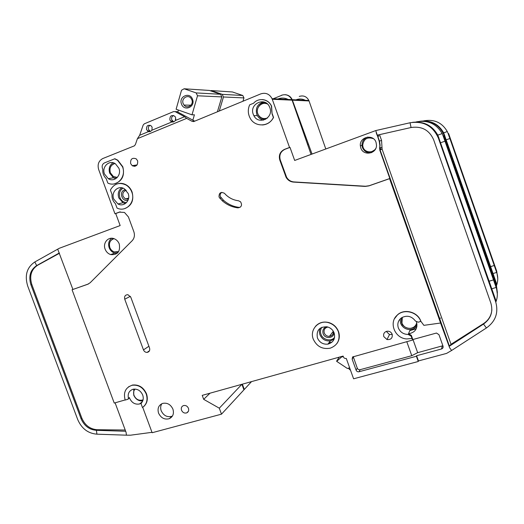 <?xml version="1.0" encoding="UTF-8"?>
<svg xmlns="http://www.w3.org/2000/svg" width="524" height="524" viewBox="0 0 524 524"><rect width="100%" height="100%" fill="white"/><g stroke="black" fill="none" stroke-linecap="round" stroke-linejoin="round"><path stroke-width="0.79" d="M113.073 238.407L110.747 240.706M401.397 317.898L401.548 322.699C403.598 329.242 414.189 330.644 417.006 324.218M271.635 106.215L271.131 105.534M265.681 102.724C260.441 101.938 255.647 108.769 257.834 113.95C259.249 117.442 261.876 119.21 265.701 119.262M123.022 188.149C119.767 190.317 118.719 193.441 119.878 197.522C121.083 200.554 123.278 202.251 126.474 202.631M114.311 163.187L111.933 165.04M321.841 327.277C320.393 329.537 320.099 331.869 320.957 334.266C322.699 339.873 331.266 341.943 334.6 337.358M372.191 137.923L368.555 137.819M377.68 136.043L378.904 136.148M175.612 117.52L175.383 120.513C174.197 121.823 173.051 122.302 171.944 121.935L170.627 121.11L169.887 119.898C169.802 115.797 171.479 114.618 174.918 116.367L175.612 117.52M173.706 121.837L171.761 119.839C171.243 117.815 171.846 116.367 173.582 115.49M152.13 127.26L151.914 130.214C150.735 131.511 149.609 131.976 148.547 131.603L146.523 129.585C146.347 125.688 147.925 124.47 151.253 125.924L152.13 127.26M150.414 131.445L148.515 129.474C147.997 127.555 148.534 126.146 150.126 125.249M269.853 107.689C273.987 117.946 258.633 125.491 253.865 115.673L253.269 114.343C248.972 103.818 265.203 96.337 269.559 106.955L269.853 107.689M128.157 193.461C130.98 200.292 123.965 207.439 117.952 203.954L113.721 199.054C110.8 192.072 118.234 184.795 124.326 188.771L128.157 193.461M118.896 168.256C121.83 175.337 114.311 182.66 108.291 178.684L104.505 174.034C101.479 166.822 109.405 159.375 115.47 163.835L118.896 168.256M317.4 337.875C319.489 342.493 323.007 344.576 327.952 344.124C333.434 342.454 335.511 338.753 334.161 333.015C332.825 329.694 330.415 327.618 326.93 326.799C319.358 326.74 316.182 330.434 317.4 337.875M375.8 148.397C373.049 153.525 364.75 152.753 363.08 147.264L362.687 145.364C363.649 138.919 367.213 136.685 373.37 138.677M143.091 399.727L142.128 400.113C138.506 400.729 135.821 399.183 134.059 395.463C133.234 392.993 133.548 390.858 135.009 389.057M118.66 251.592L114.337 251.933C112.221 251.206 110.721 249.725 109.83 247.498C108.697 242.985 110.099 240.044 114.029 238.675M402.334 317.361L401.934 323.085C403.506 326.681 406.29 328.443 410.285 328.352C413.718 327.86 415.866 326.007 416.731 322.784M267.463 117.966C263.611 119.361 260.539 118.293 258.26 114.756L257.795 113.715C255.365 107.8 261.908 101.171 267.45 104.014M265.085 103.405L267.043 103.654M126.304 190.389L125.354 190.625C123.127 191.784 122.38 193.703 123.101 196.382L125.295 198.95L128.406 199.218M128.079 200.161C122.341 202.526 118.542 191.974 124.417 189.963L125.583 189.681M117.33 177.4L113.433 176.568L110.368 172.789C109.215 168.001 110.734 164.909 114.926 163.501M333.991 332.57C334.161 338.504 324.873 339.382 323.118 333.637C322.267 330.251 323.432 327.952 326.603 326.74M327.939 327.055C324.775 327.788 323.544 329.766 324.258 332.995C325.26 335.275 326.989 336.388 329.439 336.343C332.19 335.819 333.5 334.148 333.362 331.332M330.166 328.083L331.836 329.399M191.876 99.861C193.946 104.885 187.212 109.333 184.029 105.082L183.145 103.529C181.035 98.453 187.952 93.979 191.09 98.433L191.876 99.861M192.557 99.357C195.629 107.034 184.003 111.854 181.481 104.001C178.389 96.39 189.989 91.458 192.557 99.357M416.488 322.018L416.528 322.136C417.851 328.528 415.27 332.399 408.792 333.755L411.347 335.393L412.82 339.539L436.472 333.041L438.968 334.698L443.022 346.161C443.35 347.536 442.852 348.473 441.509 348.984L416.593 355.717L418.453 360.938L446.586 353.399L451.636 350.458L449.625 347.753L440.586 323.02L389.581 178.651L368.876 185.896L365.189 186.413L293.506 182.09C290.276 181.789 287.814 180.21 286.117 177.354L279.783 160.049C278.532 155.143 280.104 151.587 284.499 149.373L289.543 147.46L272.067 98.709C269.526 93.973 265.766 92.362 260.795 93.875L193.644 121.601L191.961 121.26L194.07 121.182M241.872 384.308L219.301 408.189L203.679 399.334L202.225 395.365L343.109 356.071L343.41 356.916C343.999 358.167 344.962 358.678 346.292 358.449L353.595 378.8L418.27 361.488L416.41 356.255L359.012 371.758C357.669 371.981 356.706 371.464 356.117 370.213L352.154 359.163L352.6 356.975L412.624 340.043L411.071 336.067L408.203 334.45C403.454 334.351 400.159 332.164 398.319 327.886C397.087 323.662 398.22 320.262 401.712 317.675C407.109 315.009 411.694 316.142 415.466 321.068L418.309 322.201L420.87 321.317L423.877 325.345L440.586 323.02M141.284 403.153C143.281 400.939 143.753 398.233 142.698 395.024C140.661 390.635 137.498 388.703 133.207 389.214C129.114 390.59 127.522 393.635 128.432 398.345L128 399.242L125.184 400.054C123.173 392.45 125.498 387.518 132.159 385.251C138.532 384.583 143.229 387.498 146.242 394.009C148.023 399.838 146.759 404.345 142.456 407.515L141.139 403.958L141.284 403.153M141.257 403.179L139.548 403.971C135.113 404.744 131.812 402.845 129.651 398.286L129.421 397.585L128.367 398.961M133.784 389.109L133.731 395.135C135.624 399.281 138.624 401.207 142.731 400.919M119.262 244.014C120.481 251.579 117.618 255.103 110.675 254.599C108.075 253.714 106.221 251.906 105.127 249.162C102.566 242.979 108.304 236.265 114.14 238.715C116.538 239.678 118.247 241.446 119.262 244.014M315.461 326.36C319.037 322.496 323.537 321.245 328.954 322.601C333.565 324.107 336.755 327.114 338.524 331.607C339.945 335.917 339.441 339.847 337.017 343.41M313.247 339.08C309.376 329.576 318.913 319.45 328.817 322.771C333.434 324.277 336.624 327.284 338.393 331.784C340.39 339.775 337.692 345.231 330.303 348.165C322.424 349.547 316.738 346.521 313.247 339.08M172.92 409.146C174.191 413.593 172.999 416.77 169.344 418.669C164.582 419.907 160.986 418.054 158.556 413.115C157.252 408.419 158.602 405.183 162.597 403.414C167.208 402.504 170.654 404.417 172.92 409.146M161.831 403.716C160.527 405.818 160.318 408.17 161.209 410.77C163.619 415.676 167.189 417.51 171.924 416.272L172.429 416.043M188.463 408.32C189.066 410.436 188.496 411.956 186.741 412.873C184.435 413.488 182.693 412.604 181.52 410.226C180.904 408.045 181.52 406.513 183.361 405.622C185.627 405.091 187.33 405.995 188.463 408.32M114.586 158.779L117.527 160.252L122.524 166.802C126.651 176.824 116.773 187.599 107.833 183.066L106.195 178.625C103.654 176.136 102.527 173.071 102.815 169.442L102.422 168.374C101.735 165.839 102.429 164.005 104.505 162.879L114.874 158.746L117.815 160.213L122.812 166.763C124.915 175.606 122.118 181.291 114.428 183.826M137.635 160.809C138.008 165.329 136.201 166.946 132.205 165.663L130.659 163.612C130.299 159.041 132.14 157.442 136.175 158.818L137.635 160.809M221.855 192.328C220.335 193.336 219.838 194.777 220.362 196.638L223.525 200.299C228.097 204.314 233.324 206.679 239.213 207.399L240.058 207.38M219.045 197.044C218.914 192.845 220.709 191.588 224.416 193.284L225.903 194.823C229.505 198.196 233.684 200.175 238.453 200.751L240.542 201.773C242.409 205.146 241.551 207.177 237.968 207.858C232.06 207.131 226.807 204.753 222.222 200.725L219.045 197.044M118.444 183.557C121.221 183.02 123.906 183.518 126.481 185.044C129.068 186.668 130.935 188.987 132.074 191.987C134.157 200.332 131.609 205.906 124.443 208.696M131.799 192.053C135.912 202.048 125.989 212.652 117.035 208.061L115.404 203.626C112.857 201.131 111.736 198.079 112.031 194.476L110.4 190.035C114.147 183.531 119.413 181.887 126.199 185.103C128.786 186.727 130.653 189.046 131.799 192.053M262.138 99.567C266.454 99.888 269.605 102.075 271.596 106.13L272.074 113.891L273.364 117.487C269.022 127.044 254.906 127.391 250.171 118.201C247.872 113.846 247.701 109.392 249.666 104.833L253.623 103.228C258.45 97.333 268.491 98.925 271.412 106.123L272.074 113.891M392.188 334.26C392.692 338.091 390.963 339.853 386.994 339.552L383.817 336.624C383.182 334.174 384.013 332.432 386.299 331.397C389.005 330.782 390.969 331.731 392.188 334.26M386.286 331.397L389.496 334.567L392.253 334.463M128.518 386.83L132.428 385.055C138.794 384.38 143.491 387.295 146.497 393.799C148.187 399.118 147.205 403.421 143.563 406.696M288.023 99.481C284.728 97.805 281.362 97.641 277.93 98.99M288.18 99.488C284.892 97.818 281.526 97.654 278.093 99.003M376.042 142.364L376.501 145.187C376.776 153.964 363.283 156.283 360.8 147.965L360.355 145.829C359.261 136.803 373.376 133.613 376.042 142.364M412.591 122.315C423.909 121.175 432.339 125.485 437.874 135.251L495.724 300.056L495.665 301.772L438.372 138.081C432.903 125.884 423.464 120.775 410.063 122.754L411.039 127.515C421.748 125.957 429.287 130.044 433.649 139.784L490.87 303.134C493.313 311.8 490.857 318.782 483.508 324.074L483.547 323.596C488.565 320.249 491.342 315.638 491.872 309.769M489.121 281.178L493.49 279.901L444.981 141.185L440.664 142.731M495.802 302.178C497.715 297.39 497.833 292.51 496.163 287.538L493.49 279.901L489.147 281.257M497.341 294.206L496.215 286.065L443.651 135.749L443.153 135.965L444.981 141.185M443.153 135.965L442.151 133.568L437.815 135.133L442.151 133.568C436.551 123.887 428.141 119.963 416.914 121.791L415.918 122.02M290.001 147.382L284.971 149.288C280.582 151.495 279.01 155.045 280.261 159.938L286.582 177.204C288.272 180.059 290.728 181.638 293.951 181.933L365.49 186.243L369.171 185.732L389.83 178.501L379.769 150.034L379.854 145.39L379.206 141.198L375.747 130.574L294.678 160.455L290.001 147.382L289.543 147.46M272.284 99.252L292.097 100.163L311.033 154.357M495.665 301.772C498.717 312.632 495.632 321.363 486.416 327.965L483.508 324.074L449.14 346.377L449.625 347.753M491.787 288.803L496.136 287.453M439.544 318.356L440.625 318.048M307.83 144.224L307.47 144.362M292.097 100.163L291.907 99.665C289.576 95.342 286.124 93.868 281.539 95.244M241.924 384.334L243.935 389.843L221.488 414.163L152.143 432.726L142.731 407.338M175.383 120.513L184.579 116.714L186.649 118.391L137.412 138.677L135.441 144.414L134.472 145.81L102.809 158.53C98.663 160.789 97.281 164.451 98.656 169.514L114.959 213.759L119.256 212.128L124.47 212.436L128.406 216.929L133.849 231.706C134.969 235.23 134.399 238.243 132.14 240.745L90.174 282.737L87.737 284.27L72.063 289.759L114.239 403.067L125.144 399.936M219.301 408.189L221.488 414.163M394.546 318.651L397.533 314.813C404.43 308.269 417.923 311.957 420.87 321.317M186.649 118.391L191.961 121.26M272.257 113.885L273.548 117.481C271.078 122.033 267.384 124.535 262.452 124.974M130.771 297.147L149.55 348.008C150.126 350.445 149.307 351.912 147.1 352.403C145.423 352.403 144.211 351.565 143.471 349.888L124.732 299.184C124.168 296.276 125.243 294.783 127.948 294.704L130.771 297.147M375.747 130.574L410.063 122.754M379.769 150.034L382.114 149.196L451.02 344.294L449.14 346.377M376.173 132.611L377.084 135.192L379.527 134.655L381.557 140.393L382.114 149.196M411.759 127.365L377.084 135.192M486.416 327.965L451.636 350.458M418.453 360.938L418.27 361.488M380.882 148.528L379.815 149.019M120.245 211.847L115.732 213.55L120.153 225.562L59.258 248.297L34.833 261.961L36.66 265.589L37.545 265.295C31.178 269.605 29.265 275.997 31.807 284.473L81.803 418.067C84.947 425.272 90.069 429.163 97.163 429.719L125.223 430.027M34.833 261.961C26.881 267.371 24.497 275.375 27.68 285.966L77.722 419.58C81.646 428.593 88.052 433.453 96.927 434.173L96.403 430.322C89.296 429.759 84.168 425.861 81.017 418.643L81.803 418.067M115.097 402.818L126.048 432.248L126.435 435.182L130.483 435.202L151.999 432.326M31.807 284.473L30.923 284.801L81.017 418.643M30.923 284.801C28.375 276.312 30.287 269.906 36.66 265.589L59.323 252.968M72.063 289.759L88.497 283.949M72.888 289.412L57.692 249.155M126.435 435.182L96.927 434.173M97.163 429.719L96.403 430.322L125.681 431.265M115.732 213.55L114.959 213.759M203.679 399.334L210.019 393.19M416.593 355.717L416.41 356.255M412.971 339.493L417.654 352.678L442.872 345.735M417.654 352.678L411.772 355.698L406.781 341.661M353.215 356.556L357.27 368.149C357.859 369.394 358.816 369.905 360.145 369.689L411.772 355.698M412.82 339.539L412.624 340.043M411.93 338.478L406.722 338.943C394.677 338.373 388.402 322.201 397.447 314.983C404.351 308.433 417.857 312.127 420.805 321.487M194.45 121.024L177.105 111.671L175.042 111.586M184.579 116.714L175.252 111.684L173.595 111.592L144.29 123.834L143.17 125.072L139.659 135.277L148.547 131.603M137.412 138.677L139.659 135.277M151.914 130.214L171.944 121.935M371.988 151.528L375.119 149.641M451.02 344.294L483.547 323.596M411.248 127.476L379.527 134.655M59.441 253.282L37.545 265.295M416.239 328.784L409.82 330.592M342.342 356.281L336.683 361.35L347.353 368.457L349.659 367.828M343.279 356.543L341.923 356.923M408.707 333.965L409.368 333.781M132.284 165.722L134.55 166.344M192.852 120.166L194.411 114.795L192 114.835L176.11 109.241L181.514 90.252L184.121 88.772L209.423 90.442L220.571 94.261L196.146 92.918L184.121 88.772M350.543 370.304L348.218 368.221M217.467 111.605L221.842 96.907L220.571 94.261M221.842 96.907L197.522 95.787L196.146 92.918M175.448 120.396L175.822 119.086M177.826 112.057L178.402 110.047M197.522 95.787L192 114.835M336.611 361.141L339.244 357.145M267.057 118.326L265.105 118.594M416.77 322.928L416.488 323.655M113.983 176.863L116.852 177.885M114.815 252.064L118.083 252.398M173.09 121.529L172.029 121.974M401.332 318.114L400.12 319.162M305.269 100.313C302.224 98.774 299.106 98.623 295.922 99.861M305.4 100.32C302.361 98.781 299.25 98.63 296.067 99.868M381.053 149.373L379.887 149.399M420.726 121.182C431.036 120.153 438.706 124.077 443.73 132.945L496.326 282.927L496.274 284.349L444.228 135.493C439.571 124.876 431.376 120.153 419.645 121.339M490.615 266.585L494.243 265.504L449.874 138.513L446.284 139.797M496.595 285.338C498.114 281.1 498.147 276.823 496.686 272.5L494.243 265.504L490.634 266.644M497.767 278.676L496.732 271.262L448.616 133.555L448.203 133.738L449.874 138.513M448.203 133.738L447.286 131.544L443.677 132.847L447.286 131.544C442.164 122.688 434.455 119.099 424.158 120.782L423.523 120.926M312.022 153.984L292.412 100.176L309.036 100.942L325.758 148.862M308.498 144.107L307.509 144.48M497.381 292.543L496.274 284.349M493.051 273.561L496.66 272.421M309.036 100.942L308.859 100.484C306.717 96.508 303.527 95.152 299.276 96.416M292.412 100.176L292.215 99.684C290.774 96.645 288.442 94.988 285.213 94.693M243.843 389.581L244.289 389.456L242.363 384.171M328.817 342.958L332.196 341.989M401.554 325.168L402.681 324.847M307.483 144.414L308.119 144.172M281.866 95.263L273.22 98.767M251.533 381.61L244.289 389.456M242.789 95.492L232.44 91.969L211.107 90.554L222.202 94.353L242.789 95.492L243.961 97.922L223.46 96.979L222.202 94.353M223.46 96.979L219.327 110.846M210.589 90.842L211.107 90.554M242.972 101.171L243.961 97.922M111.599 238.25C108.782 240.66 107.977 243.824 109.182 247.741C110.263 250.452 112.097 252.247 114.677 253.125L117.042 253.433L114.677 253.125L110.675 254.599M408.203 334.45L410.24 329.589C405.563 329.478 402.34 327.336 400.565 323.17L400.146 318.972L400.565 323.177C402.366 327.369 405.589 329.504 410.24 329.589C413.069 329.399 415.322 328.24 416.999 326.098M263.559 101.898C257.625 103.818 255.358 107.944 256.76 114.278L257.349 115.588C258.777 118.083 260.86 119.59 263.592 120.101M121.706 187.802C118.503 190.271 117.533 193.638 118.797 197.889L122.976 202.729L125.452 203.508M113.033 162.748C109.509 165.191 108.403 168.676 109.706 173.195L113.453 177.78L115.791 178.691L113.453 177.78L108.291 178.684M320.21 328.188C319.254 330.284 319.168 332.465 319.948 334.738C322.011 339.29 325.483 341.34 330.362 340.888L334.102 339.172L330.362 340.888L327.952 344.124M367.697 137.065C363.872 138.539 361.966 141.323 361.986 145.417L362.425 147.526C364.2 151.515 367.259 153.211 371.595 152.608M379.605 147.434L380.123 145.312L379.474 141.126L377.365 135.14L378.551 135.153M408.792 333.755L408.51 334.43M381.079 149.451L380.024 149.89M438.948 137.825L438.372 138.081M496.163 287.538L496.215 286.065M284.971 149.288L284.499 149.373M280.261 159.938L279.783 160.049M285.96 175.822L285.495 175.966M293.951 181.933L293.506 182.09M382.016 147.65L379.874 147.355L380.044 149.943L449.258 345.86M379.206 141.198L377.391 135.133M120.022 211.925L119.256 212.128M88.464 283.969L87.737 284.27M359.012 371.758L360.145 369.689M442.269 345.997L441.509 348.984M357.27 368.149L356.117 370.213M352.154 359.163L353.34 357.185M411.071 336.067L411.347 335.393M175.252 111.684L177.105 111.671M221.089 197.856L219.772 198.268M239.213 207.399L237.968 207.858M143.471 349.888L148.901 346.253M130.371 296.355L124.732 299.184M381.557 140.393L379.507 141.12L379.854 145.39M129.421 397.585L128.432 398.345M135.388 166.173L134.91 165.754L132.631 165.925M444.706 135.284L444.228 135.493M496.686 272.5L496.732 271.262M371.699 152.563C367.298 153.178 364.206 151.495 362.438 147.526L361.986 145.417L360.355 145.829M378.564 135.185L377.372 135.166M172.501 121.044L170.627 121.11M149.432 130.843L147.447 130.961M263.677 120.081C260.9 119.577 258.791 118.077 257.349 115.588L253.865 115.673M125.478 203.489L122.976 202.729L117.952 203.954M128.635 198.164L125.295 198.95M333.316 331.26L329.439 336.343M190.959 105.186L184.029 105.082M142.384 401.666L139.548 403.971M171.924 416.272L169.344 418.669M188.398 411.288L186.741 412.873M137.098 164.929L132.205 165.663M389.496 334.567L386.994 339.552M272.067 98.709L291.907 99.665M286.117 177.354L286.582 177.204M379.5 148.299L449.271 345.814M222.222 200.725L223.525 200.299M149.464 350.785L147.1 352.403M408.871 333.749L408.589 334.423M134.91 165.754L134.046 165.388M133.07 165.63L132.69 165.957M292.215 99.684L308.859 100.484"/></g></svg>
